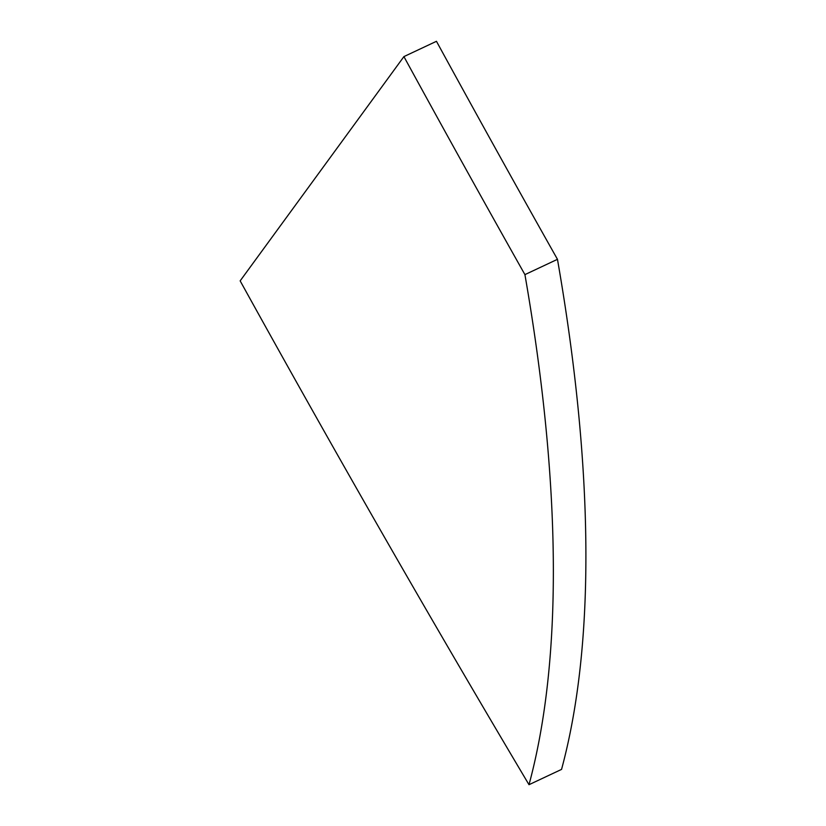 <?xml version="1.0" encoding="UTF-8"?>
<svg xmlns="http://www.w3.org/2000/svg" width="826" height="826" viewBox="0 0 826 826"><rect width="100%" height="100%" fill="white"/><g stroke="black" fill="none" stroke-linecap="round" stroke-linejoin="round"><path stroke-width="1.24" d="M240.159 280.871L403.914 56.602A6814.293 2352.964 -115.2 0 0 524.923 274.624A1519.964 524.84 64.8 0 1 529.001 784.7A6804.681 2349.65 64.8 0 1 240.159 280.871M524.923 274.624L557.467 259.323A6814.293 2352.964 -115.2 0 1 436.458 41.3L403.914 56.602M557.467 259.323A1519.964 524.84 64.8 0 1 561.546 769.398L529.001 784.7"/></g></svg>
